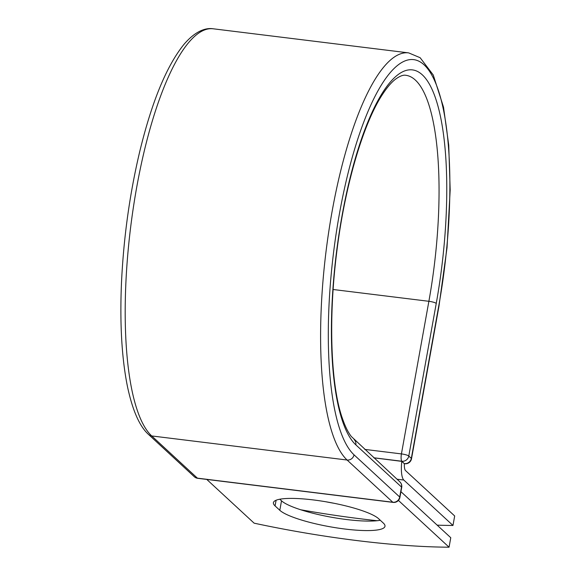 <?xml version="1.0" encoding="UTF-8"?>
<svg xmlns="http://www.w3.org/2000/svg" width="576" height="576" viewBox="0 0 576 576"><rect width="100%" height="100%" fill="white"/><g stroke="black" fill="none" stroke-linecap="round" stroke-linejoin="round"><path stroke-width="0.86" d="M344.938 529.034A54.281 10.21 -169.8 0 0 384.984 526.291A54.281 10.21 -169.8 0 0 383.314 523.058L378.576 518.681A54.281 10.21 -169.8 0 0 320.983 500.983A54.281 10.21 -169.8 0 0 273.406 502.69A54.281 10.21 -169.8 0 0 275.076 505.922L279.814 510.3A54.281 10.21 -169.8 0 0 344.938 529.034M279.799 499.226L281.52 500.81A54.281 10.21 -169.8 0 0 346.644 519.545A54.281 10.21 -169.8 0 0 380.297 520.272M333.914 503.258A54.281 10.21 10.2 0 1 326.023 501.797M300.73 509.774A229.997 43.258 -169.8 0 0 377.122 520.718M437.162 525.146A229.997 43.258 -169.8 0 0 452.974 525.463L403.812 480.046A19.138 5.314 -83 0 1 401.803 461.369L404.172 463.558L401.868 461.239L373.795 457.776M452.974 525.463L454.68 515.974L405.518 470.563A9.324 2.592 -83 0 1 404.359 463.68A6.134 1.706 -83 0 1 404.172 463.558M401.803 461.369L373.86 457.834M398.419 500.422L449.064 547.2L450.77 537.718L400.939 491.681M449.064 547.2A229.997 43.258 10.2 0 1 254.138 523.174L206.784 479.434M403.812 480.046L396.994 479.203M438.79 305.762L411.329 458.381A6.134 1.152 10.2 0 1 411.516 458.741L438.977 306.13A6.134 1.152 -169.8 0 0 438.79 305.762A201.679 56.023 -83 0 0 424.174 64.908A201.679 56.023 -83 0 0 339.394 213.955A201.679 56.023 -83 0 0 354.017 454.81L399.715 497.03L401.515 487.051A6.134 5.774 -47.3 0 0 399.83 481.824L351.295 436.478C348.199 432.518 345.312 426.715 342.634 419.054C331.186 387.828 327.694 320.681 337.162 248.774C345.319 184.464 363.499 123.235 382.399 94.565C386.95 87.588 391.241 82.526 395.287 79.373C399.701 76.097 403.236 74.736 405.9 75.305A185.227 51.451 -83 0 1 428.882 301.298L401.429 453.91A6.134 1.152 10.2 0 1 408.787 456.026L411.329 458.381A6.134 5.774 132.7 0 1 404.417 463.586A6.134 1.706 97 0 0 404.734 463.745A6.134 6.134 0 0 0 411.516 458.741M354.125 439.603A6.134 5.774 -47.3 0 1 355.81 444.83A191.354 53.158 -83 0 1 341.942 216.302A191.354 53.158 -83 0 1 422.374 74.887A191.354 53.158 -83 0 1 436.248 303.415L408.787 456.026A6.134 5.774 132.7 0 1 401.868 461.239A6.134 1.706 97 0 1 401.429 453.91L364.716 449.388M436.248 303.415A6.134 1.152 -169.8 0 0 428.882 301.298L333.108 289.498M148.594 434.513A6.134 5.774 -47.3 0 0 151.69 435.938A207.814 57.722 -83 0 1 133.322 207.742A207.814 57.722 -83 0 1 213.257 28.8C206.071 27.598 195.746 30.665 184.104 44.201C166.73 65.664 151.978 101.297 139.846 151.106C129.744 193.565 123.631 237.355 121.5 282.492C119.736 323.654 121.759 358.51 127.562 387.05C133.301 413.676 140.839 427.558 148.594 434.513L194.299 476.734A6.134 5.774 -47.3 0 0 197.395 478.152L392.803 502.236A6.134 5.774 -47.3 0 0 399.715 497.03A6.134 1.152 -169.8 0 1 399.91 497.398L401.702 487.418A6.134 1.152 -169.8 0 0 401.515 487.051L355.81 444.83M194.299 476.734A6.134 6.134 0 0 0 197.712 478.31A6.134 1.706 97 0 1 197.395 478.152L151.69 435.938L347.098 460.022A207.814 57.722 -83 0 1 328.73 231.826A207.814 57.722 -83 0 1 408.665 52.884L213.257 28.8M197.712 478.31L393.12 502.394A6.134 1.706 97 0 1 392.803 502.236L347.098 460.022A6.134 5.774 -47.3 0 0 354.017 454.81M276.098 500.242L275.076 505.922M281.52 500.81L279.814 510.3M438.977 306.13L447.041 247.572L450.18 190.03L448.733 145.145L443.52 107.158L433.253 74.995L420.142 57.715L408.665 52.884M404.359 463.702L404.734 463.745M401.702 487.418A6.134 6.134 0 0 0 399.83 481.824M393.12 502.394A6.134 6.134 0 0 0 399.91 497.398"/></g></svg>
